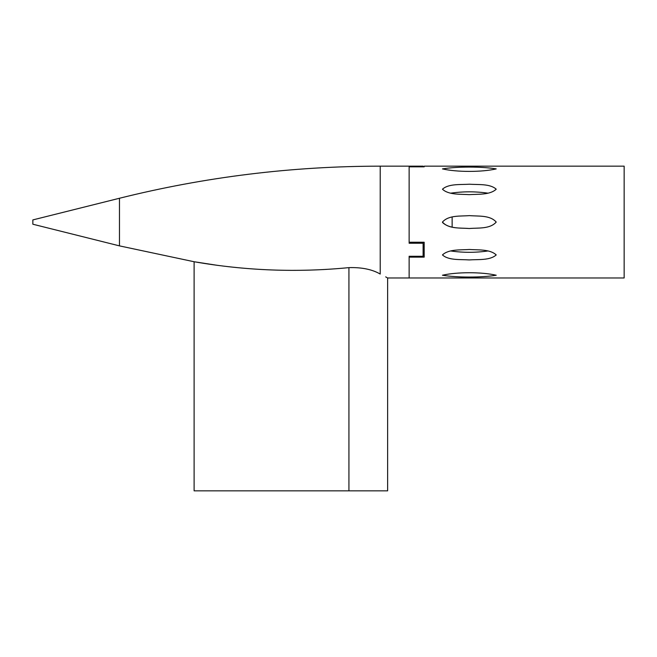 <?xml version="1.0" encoding="UTF-8"?>
<svg xmlns="http://www.w3.org/2000/svg" width="657" height="657" viewBox="0 0 657 657"><rect width="100%" height="100%" fill="white"/><g stroke="black" fill="none" stroke-linecap="round" stroke-linejoin="round"><path stroke-width="0.99" d="M487.724 193.133C475.463 191.392 463.201 191.392 450.948 193.133M442.457 189.208C448.706 183.533 460.549 184.839 469.443 184.206C478.28 184.847 490.032 183.566 496.216 189.2C489.966 195.104 478.124 194.037 469.221 194.644C460.401 194.029 448.632 195.063 442.457 189.208M442.522 222.493C449.404 228.981 460.491 227.864 469.443 228.513C478.271 227.741 490.032 229.178 496.216 222.074C489.966 229.219 478.124 227.741 469.221 228.513C460.401 227.733 448.632 229.178 442.457 222.066C448.706 214.921 460.549 216.383 469.443 215.619C478.28 216.391 490.032 214.962 496.216 222.058M450.948 250.999C463.21 252.74 475.471 252.74 487.732 250.999M409.13 257.133L409.13 277.968L409.13 256.279L409.13 257.133L424.184 257.133L424.184 242.236L409.13 242.236L409.13 166.829L424.184 166.829L424.184 166.164L624.15 166.164L624.15 277.968L387.63 277.968L387.63 490.836L194.111 490.836L194.111 261.741C245.504 270.709 297.112 272.671 348.924 267.629C361.752 267.251 372.182 269.395 380.214 274.051C390.003 279.151 390.003 279.151 380.214 274.051L380.214 166.164C291.987 166.205 205.074 176.905 119.467 198.258L119.467 245.874L194.111 261.741L216.58 265.206M442.457 254.924C448.706 249.036 460.549 250.095 469.443 249.488C478.28 250.103 490.032 249.069 496.216 254.924C489.966 260.607 478.124 259.285 469.221 259.926C460.401 259.285 448.632 260.574 442.457 254.924M442.457 275.234C456.714 271.899 481.951 271.899 496.216 275.234C481.951 277.656 456.722 277.656 442.457 275.234M442.457 168.898C456.714 166.476 481.951 166.476 496.216 168.898C481.951 172.241 456.722 172.233 442.457 168.898M424.184 242.236L424.184 246.72L423.108 246.72M409.13 256.279L423.108 256.279L423.108 242.236M380.214 166.164L423.108 166.164L423.108 166.673L409.13 166.673L409.13 243.246L423.108 243.246M387.039 277.632L385.675 276.868M119.467 245.874L32.85 224.218L32.85 219.914L119.467 198.258M452.139 227.026L452.139 217.106M348.924 490.836L348.924 267.629"/></g></svg>
